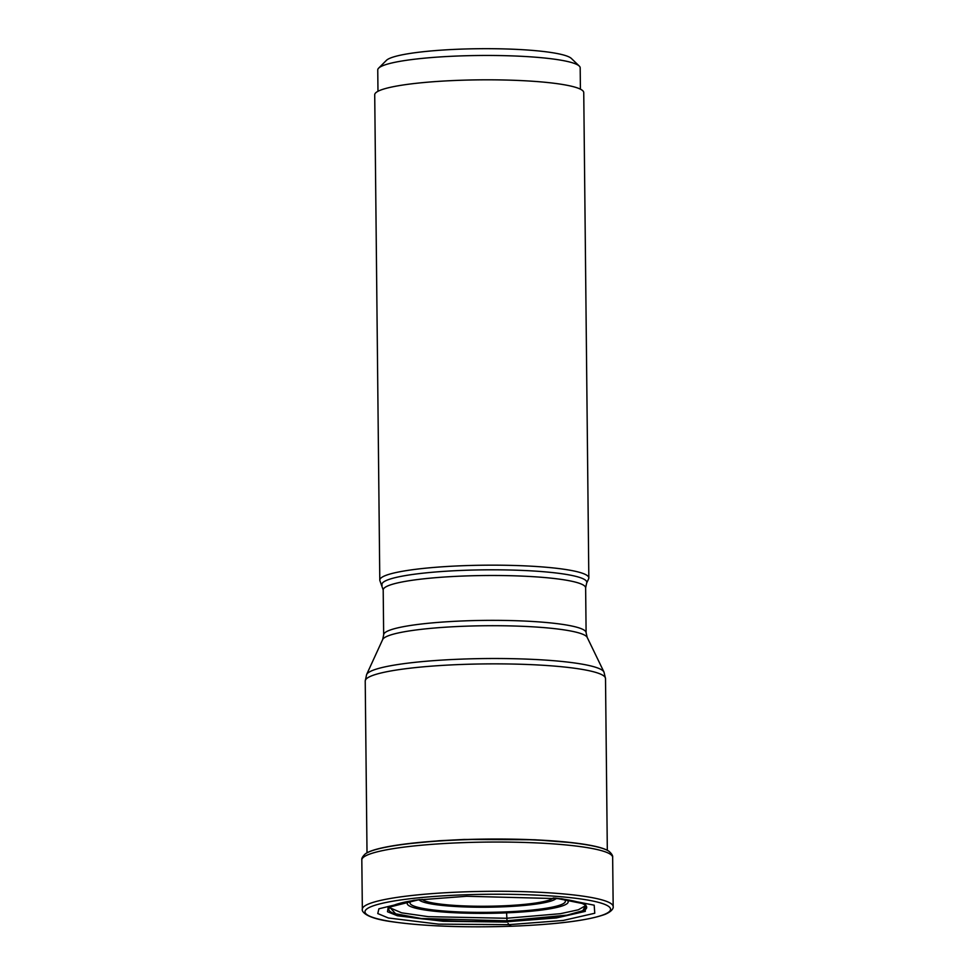 <?xml version="1.0" encoding="UTF-8"?>
<svg xmlns="http://www.w3.org/2000/svg" width="975" height="975" viewBox="0 0 975 975"><rect width="100%" height="100%" fill="white"/><g stroke="black" fill="none" stroke-linecap="round" stroke-linejoin="round"><path stroke-width="1.46" d="M508.926 924.666L563.221 920.449L594.762 913.246L594.189 905.19L561.454 898.731L466.635 896.269L413.936 900.278L378.897 908.797L377.776 913.563L388.379 917.999L438.543 924.129L508.926 924.666L511.302 926.226M506.598 912.844L507.061 921.753L556.457 917.926L585.293 911.381L585.061 904.057L555.64 898.146M507.268 922.057L443.162 921.277L397.373 915.757L387.489 911.747L388.184 907.42L419.262 899.632M554.434 898.036A98.95 13.089 179.4 0 1 585.707 905.531A98.95 13.089 179.4 0 1 506.61 921.046A98.95 13.089 -0.6 0 1 389.781 907.591A98.95 13.089 -0.6 0 1 420.262 899.523M389.963 907.493L395.631 913.794L421.285 918.511L506.561 920.802L567.011 915.159L582.843 910.674L585.585 905.458M585.731 905.568L578.321 909.797L560.393 913.697L506.439 918.267L428.305 916.658L401.602 912.819L389.829 907.749M406.027 843.911L439.237 840.743L464.173 839.451L534.885 839.767L571.972 842.644A123.691 16.356 179.4 0 0 463.649 839.609A123.691 16.356 -0.6 0 0 402.2 844.411L413.973 842.973M609.217 851.492A123.691 16.356 179.4 0 0 609.119 851.407A123.691 16.356 179.4 0 0 571.972 842.644M365.04 854.124A123.898 16.38 -0.6 0 1 365.125 854.051A123.691 16.356 -0.6 0 1 365.235 853.966A123.691 16.356 -0.6 0 1 402.2 844.411M365.125 854.051A123.898 16.38 -0.6 0 1 463.612 839.743A123.898 16.38 179.4 0 1 609.229 851.492C611.812 853.856 612.958 855.806 612.653 857.366A125.422 16.587 179.4 0 0 463.357 842.632A125.422 16.587 -0.6 0 0 361.822 859.987C361.493 858.439 362.602 856.464 365.125 854.051M377.971 91.309L377.752 69.956A101.229 13.382 -0.6 0 1 378.641 68.153L386.393 60.377A93.32 12.346 -0.6 0 1 476.129 48.75A93.32 12.346 -0.6 0 1 570.497 57.769A93.32 12.346 -0.6 0 1 571.362 58.439L579.272 66.056A101.229 13.382 -0.6 0 1 580.186 67.836L580.418 89.188M378.641 68.153A101.229 13.382 -0.6 0 1 475.971 55.538A101.229 13.382 -0.6 0 1 578.333 65.313A101.229 13.382 -0.6 0 1 579.272 66.056M379.799 580.125L374.717 94.782A104.52 13.821 -0.6 0 1 459.322 80.316A104.52 13.821 -0.6 0 1 583.745 92.588L588.827 577.931A104.52 13.821 179.4 0 0 464.405 565.658A104.52 13.821 179.4 0 0 379.799 580.125A104.52 13.821 179.4 0 0 380.018 580.978L383.199 589.972A101.229 13.382 -0.6 0 1 465.136 575.969A101.229 13.382 -0.6 0 1 465.233 575.969A101.229 13.382 -0.6 0 1 585.634 587.852L586.109 632.726A101.229 13.382 179.4 0 0 465.697 620.831A101.229 13.382 179.4 0 0 465.611 620.843A101.229 13.382 179.4 0 0 383.663 634.847L382.675 639.527A102.46 13.552 -0.6 0 1 465.428 626.194A102.46 13.552 -0.6 0 1 465.526 626.194A102.46 13.552 -0.6 0 1 587.194 637.382L603.988 672.068A118.926 15.722 179.4 0 0 462.662 659.076A118.926 15.722 179.4 0 0 462.564 659.088A118.926 15.722 179.4 0 0 366.612 674.554L382.675 639.527M382.115 585.317A102.46 13.552 179.4 0 1 464.843 570.302A102.46 13.552 179.4 0 1 464.953 570.29A102.46 13.552 179.4 0 1 586.621 583.172L588.632 578.797A104.52 13.821 179.4 0 0 588.827 577.931M508.109 923.386L508.536 924.044M362.347 909.224A125.422 16.587 -0.6 0 1 463.868 891.881A125.422 16.587 179.4 0 1 613.178 906.604C613.421 907.128 613.458 910.93 604.756 914.477C587.681 920.534 556.506 924.458 511.241 926.25C464.149 927.725 424.698 926.262 392.888 921.862C362.42 917.865 361.676 910.114 362.347 909.224L361.822 859.987M511.168 926.226A122.789 16.234 179.4 0 0 608.315 906.189A122.789 16.234 179.4 0 0 464.405 894.818A122.789 16.234 -0.6 0 0 367.246 914.855A122.789 16.234 -0.6 0 0 511.168 926.226M422.004 899.328A66.251 8.763 179.4 0 0 500.175 905.946A66.251 8.763 179.4 0 0 500.26 905.946A66.251 8.763 179.4 0 0 553.325 897.938M418.97 899.693A69.03 9.128 179.4 0 0 500.699 906.921A69.03 9.128 179.4 0 0 500.797 906.908A69.03 9.128 179.4 0 0 556.359 898.255M563.794 899.243A77.683 10.274 -0.6 0 1 502.637 912.015A77.683 10.274 -0.6 0 1 502.491 912.015A77.683 10.274 -0.6 0 1 411.548 900.839M566.341 899.632A80.462 10.64 -0.6 0 1 503.027 912.99A80.462 10.64 -0.6 0 1 409.013 901.29M367.014 852.796L365.223 681.062A120.157 15.892 -0.6 0 1 462.382 664.438A120.157 15.892 -0.6 0 1 462.491 664.438A120.157 15.892 -0.6 0 1 605.512 678.551L603.988 672.068M389.573 907.225L389.549 907.908M585.951 905.848L585.902 905.178M612.653 857.366L613.178 906.604M586.621 583.172L585.634 587.852M383.199 589.972L383.663 634.847M586.109 632.726L587.194 637.382M365.223 681.062L366.612 674.554M605.512 678.551L607.315 850.285"/></g></svg>
